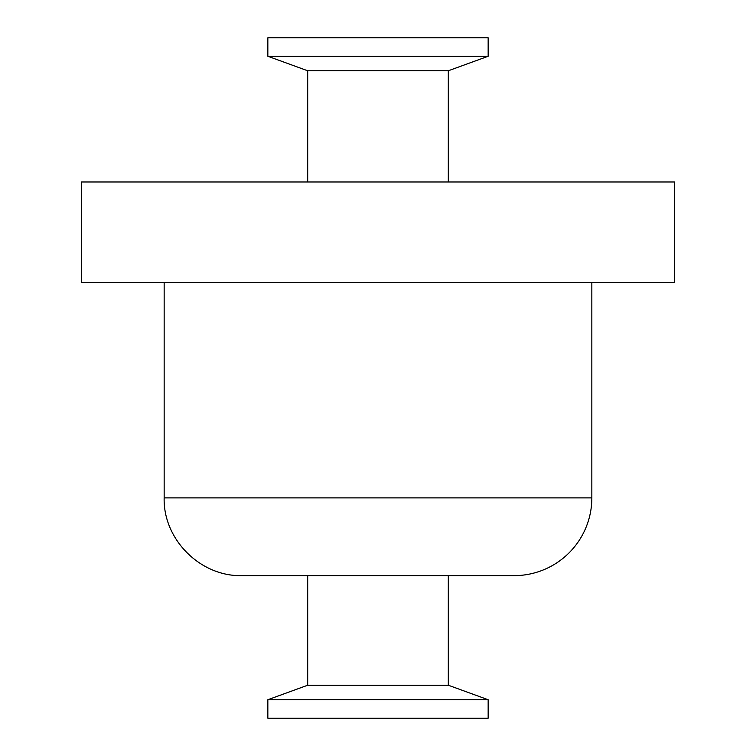 <?xml version="1.0" encoding="UTF-8"?>
<svg xmlns="http://www.w3.org/2000/svg" width="756" height="756" viewBox="0 0 756 756"><rect width="100%" height="100%" fill="white"/><g stroke="black" fill="none" stroke-linecap="round" stroke-linejoin="round"><path stroke-width="1.13" d="M378 37.8L488.159 37.8L488.159 56.265L267.841 56.265L267.841 37.8L378 37.8M378 718.2L488.159 718.2L488.159 699.735L267.841 699.735L267.841 718.2L378 718.2M267.841 699.735L307.692 685.229L448.308 685.229L488.159 699.735M307.692 685.229L307.692 575.637L448.308 575.637L448.308 685.229M591.844 497.883L164.156 497.883C163.088 539.425 200.359 576.705 241.92 575.637L514.08 575.637A77.764 77.764 0 0 0 591.844 497.883L591.844 282.423M378 282.423L674.456 282.423L674.456 181.979L81.544 181.979L81.544 282.423L378 282.423M307.692 181.979L307.692 70.771L448.308 70.771L488.159 56.265M164.156 497.883L164.156 282.423M448.308 181.979L448.308 70.771M307.692 70.771L267.841 56.265"/></g></svg>
